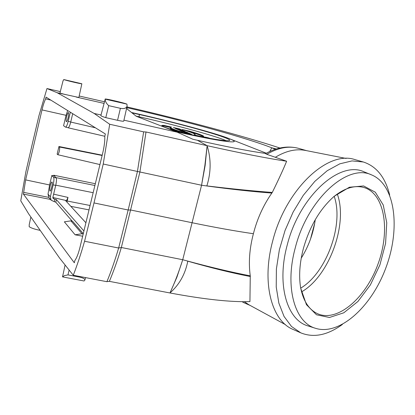 <?xml version="1.0" encoding="UTF-8"?>
<svg xmlns="http://www.w3.org/2000/svg" width="415" height="415" viewBox="0 0 415 415"><rect width="100%" height="100%" fill="white"/><g stroke="black" fill="none" stroke-linecap="round" stroke-linejoin="round"><path stroke-width="0.62" d="M187.025 132.235L180.302 130.715L186.999 132.349M184.161 131.301L179.088 130.154L184.136 131.42M180.1 130.056L184.67 131.181L177.132 129.257L180.058 130.222M189.79 131.228C202.183 134.901 206.239 136.717 201.97 136.685L194.204 134.937C197.032 134.636 193.058 132.836 182.294 129.537L189.79 131.228C198.982 133.926 203.651 135.669 203.807 136.462L201.97 136.685L194.204 134.937L195.216 134.642C195.154 133.848 190.848 132.146 182.294 129.537L189.79 131.228L189.65 131.799L188.68 131.581M209.938 138.361L204.377 137.007L206.898 137.801C200.414 136.115 208.563 137.619 209.938 138.361M187.969 132.665L181.231 131.14L185.51 132.229L182.916 131.918L189.697 133.448L185.484 132.38L187.969 132.665L181.231 131.14L185.51 132.229L185.443 132.489L187.928 132.841M186.05 132.956L188.659 133.672L185.355 132.925C179.669 131.15 192.244 133.988 191.382 134.284L183.975 132.364C184.457 132.152 192.378 134.216 191.388 134.278L186.024 133.075M226.191 140.711C215.603 135.913 174.383 124.682 138.973 116.765L136.053 116.101M163.961 125.387C158.981 125.133 162.732 126.891 175.213 130.647L183.041 132.416C172.069 128.998 168.231 127.223 171.514 127.094L163.961 125.387L161.736 125.574C161.751 126.29 166.249 127.981 175.213 130.647L183.041 132.416C174.502 129.776 170.264 128.095 170.321 127.374L171.514 127.094L163.961 125.387L163.821 125.958L170.311 127.426M177.049 128.608L181.568 129.75L178.082 128.712L179.965 129.018L173.382 127.53L177.049 128.608L174.954 128.256L181.568 129.75L178.082 128.712L179.965 129.018L173.382 127.53L177.023 128.723M177.423 129.138L182.968 130.388L175.135 128.339L176.951 129.174L182.387 130.123L175.135 128.339L177.392 129.262M67.79 127.633L65.497 127.104L63.583 125.735L65.855 116.112L67.619 110.53M94.148 113.451L109.7 124.256L143.637 131.856L146.007 131.98L139.917 171.955L121.346 247.506L118.643 248.025C114.929 260.521 111.018 271.742 106.909 281.692L73.273 275.249L59.553 258.037L28.671 213.896L20.75 200.803L25.875 171.794L32.36 143.652L39.02 115.474L46.968 88.551L57.125 92.701L94.148 113.451L101.027 115.002M123.945 120.168L177.158 132.162L136.255 116.267L126.554 108.528M117.554 120.298C121.336 121.123 123.395 121.403 123.727 121.133L127.099 106.095C126.342 108.258 124.111 108.995 120.402 108.32L108.704 105.654L105.778 117.642L117.554 120.298L120.402 108.32M108.704 105.654C106.302 103.454 105.135 101.286 105.203 99.149L100.876 115.583C100.892 115.946 102.526 116.631 105.778 117.642M146.007 131.98L207.101 145.67C241.411 153.301 267.919 158.489 286.625 161.233C283.668 168.594 278.885 179 272.287 192.441L271.835 193.068C263.333 205.295 257.186 218.845 253.399 233.723C249.488 248.559 248.445 262.596 250.261 275.84L249.934 301.612C230.652 302.208 203.983 299.324 169.932 292.964L109.358 281.354L106.93 281.64M177.158 132.162L192.902 139.264L197.364 140.265L207.101 145.67C211.194 158.862 211.116 172.277 206.857 185.91C231.637 188.887 253.446 191.061 272.287 192.441M81.859 83.763L63.77 79.55C66.125 80.52 82.274 84.281 81.859 83.763L78.855 97.484L57.125 92.701M104.025 103.392L76.303 97.074M127.094 108.652L126.585 108.377M126.783 107.516L127.68 107.838L126.757 107.625M104.445 101.768L79.182 96M60.305 91.601L46.968 88.551M65.29 94.563L59.936 93.053L63.033 80.842L63.77 79.55M50.474 199.433L23.396 194.101L74.316 262.783L74.861 260.521C76.718 257.98 78.435 253.534 80.017 247.174L102.723 153.042C104.264 146.474 104.954 140.893 104.803 136.296L105.363 133.972L46.055 97.136L45.65 98.879C44.364 101.41 43.144 105.083 41.998 109.902L25.647 179.892L49.587 184.955M266.788 154.302L265.533 153.643C277.007 147.268 288.119 145.53 298.873 148.435C288.99 145.644 278.299 147.6 266.788 154.302L286.625 161.233M127.68 107.838C187.227 121.424 248.99 138.683 271.778 147.818L275.311 149.291M265.87 153.457L263.219 153.094C248.352 151.008 226.398 146.728 197.364 140.265M275.42 157.218C285.987 150.868 295.952 148.601 305.31 150.406L346.105 158.452M285.473 324.66L248.979 304.797L244.321 301.684M310.513 239.076L314.731 223.151M83.28 233.635L72.49 221.174L70.918 220.858L64.356 221.828L75.105 234.797L82.658 236.218M109.7 124.256L103.226 164.018L93.992 202.925L128.162 210.006L137.438 171.462L201.56 185.24L206.016 185.858C230.916 189.256 252.86 191.663 271.835 193.068M118.659 247.963L128.162 210.006L130.746 210.021L192.295 222.772C214.97 227.456 235.336 231.103 253.399 233.723M250.261 275.84C232.001 272.344 210.919 267.364 187.009 260.9L182.73 259.728L121.346 247.506C117.559 260.174 113.565 271.457 109.358 281.354M206.016 185.858L206.857 185.91M187.009 260.9L187.788 261.175C211.385 267.945 232.244 273.06 250.364 276.525M187.788 261.175C185.23 274.222 179.275 284.82 169.932 292.964M23.396 194.101L25.647 179.892M93.992 202.925L84.567 241.25C80.946 253.856 77.185 265.185 73.273 275.249M51.828 175.478L53.618 177.329C54.163 178.377 54.007 180.883 53.151 184.857L50.324 196.803L51.118 200.186L48.82 197.483L48.031 194.142L49.582 184.981L51.828 175.478L54.349 176.012L56.305 178.092L53.742 175.229L95.326 183.721M53.597 175.851L53.742 175.229M66.924 202.079L68.003 197.426L66.519 200.595M48.721 197.364L23.795 192.389M207.059 146.407L205.14 165.445L201.56 185.24L204.875 165.471L207.038 146.402M170.197 292.404C174.668 282.833 178.849 271.944 182.73 259.728L176.909 277.179L170.217 292.409M102.137 155.485L59.563 147.029C59.827 150.028 59.246 152.59 57.825 154.717L57.14 154.131L58.94 146.505L102.209 155.184M173.6 130.782L174.414 130.964C208.895 138.646 227.321 141.78 229.703 140.358C231.238 137.951 181.91 124.033 139.502 114.561L132.203 112.901M131.804 112.569C165.668 119.997 214.503 132.712 229.184 138.636L230.439 139.144C244.534 144.819 218.306 141.328 175.504 131.524M279.928 148.02C244.762 136.426 184.302 120.143 126.917 106.904M266.29 153.223L264.962 152.699M139.502 114.561L138.973 116.765M137.438 171.462L103.226 164.018M143.637 131.856L137.453 171.395M118.643 248.025L84.567 241.25M50.853 100.114L45.65 98.879M52.975 196.933L53.296 197.602L52.918 197.182M83.197 233.982L82.004 233.744L75.105 234.797M70.918 220.858L82.004 233.744M59.563 147.029L58.94 146.505M311.255 236.182L314.554 223.799M62.53 276.883L64.392 275.622L67.977 274.891L79.556 277.106C83.161 277.884 84.93 278.885 84.878 280.109L84.038 280.986L62.53 276.883L65.093 264.983M69.129 270.046L67.977 274.891M105.203 99.149L126.943 104.124L127.099 106.095M105.145 99.071C104.793 98.381 123.468 102.713 126.943 104.124M40.198 230.372C34.72 229.272 31.047 228.043 29.175 226.673L29.211 224.712L30.871 217.04M303.334 248.673C299.604 263.069 298.722 276.224 300.683 288.14L306.457 304.693L316.495 314.777L329.463 317.48L343.812 312.786L357.938 301.477L370.382 284.923L379.907 264.9L385.571 243.46L386.759 222.782L383.263 205.031L375.31 192.212L363.618 185.946L349.399 187.238L334.267 196.238C319.991 208.838 309.678 226.315 303.334 248.673M333.333 197.047C344.409 188.021 354.685 184.862 364.168 187.58C384.726 193.831 390.494 230.527 377.961 264.194C365.771 297.986 337.696 322.268 317.963 313.885C308.993 309.906 303.173 300.958 300.507 287.035M334.2 196.326C344.102 224.52 326.423 272.899 300.709 288.135M301.565 291.885C329.199 276.094 348.294 223.841 337.281 193.992M295.231 247.994C284.576 286.848 294.624 322.502 315.535 328.312C339.569 335.979 371.835 306.649 386.121 267.156C400.745 227.788 395.044 184.499 371.653 174.928C347.381 163.079 307.25 199.61 295.231 247.994M300.802 332.861L293 329.411C271.41 320.686 261.481 282.459 272.603 241.374C285.312 189.821 327.58 149.914 355.058 159.64L363.291 161.98L352.024 160.906L339.807 163.826L327.196 170.731L314.798 181.397L303.251 195.377L293.156 212.008L285.053 230.455L279.368 249.778L276.39 268.962L276.229 287.035L278.849 303.106L284.047 316.443L291.506 326.481L300.802 332.861C313.699 338.049 327.56 335.247 342.385 324.452M389.69 195.055C385.307 177.298 376.504 166.275 363.291 161.98M315.265 219.691C313.304 233.51 308.625 246.334 301.233 258.172M315.535 328.312L307.971 325.915C286.796 320.027 276.525 284.171 287.19 245.146C299.215 196.544 339.709 159.941 364.287 171.929L371.653 174.928M70.343 112.216L68.169 121.393C67.235 125.06 66.374 126.98 65.596 127.146M72.703 113.684L70.742 121.963C69.86 125.449 69.025 127.364 68.236 127.716M66.597 116.594C67.251 114.026 67.853 112.678 68.402 112.553C69.57 112.574 67.443 122.145 66.379 121.673C65.897 121.222 65.969 119.53 66.597 116.594M85.905 222.767L65.311 200.321M52.85 197.722L53.857 198.878L56.373 199.594L55.76 202.162L72.143 221.107M83.923 230.973L56.373 199.594M55.76 202.162L54.272 201.654L54.879 199.091M51.118 200.186L54.272 201.654M53.857 198.878L53.156 198.469L52.881 197.333L55.709 185.391C56.487 181.874 56.684 179.441 56.305 178.092M50.257 185.723C50.858 183.331 51.413 182.086 51.927 181.983C53.078 181.983 51.087 191.497 50.033 191.05C49.53 190.552 49.608 188.778 50.257 185.723M185.51 132.229L182.916 131.918L189.147 133.324M209.502 138.283L204.803 137.111L207.355 137.889C200.995 136.276 208.833 137.723 209.502 138.283M203.397 136.665C201.965 135.689 197.384 134.066 189.65 131.799M162 125.953L163.821 125.958M170.321 127.374L170.176 127.95C170.072 128.437 172.184 129.433 176.51 130.943M178.066 129.169L180.266 129.708L178.009 129.387M181.293 130.32L182.854 130.715L181.256 130.466M183.793 130.761L183.721 131.062M185.365 131.477L185.292 131.778M208.32 137.899L205.456 137.251L208.288 138.019M207.22 137.681L208.247 137.962L207.204 137.744M189.173 133.215L185.484 132.38M276.328 148.969L271.778 147.818L269.792 151.47M242.78 302.208L250.188 305.456M89.012 209.891L70.846 206.348M201.56 185.24L182.73 259.728M67.147 201.005L90.071 205.492M93.157 192.7L55.76 185.178M53.634 194.168L68.003 197.426M66.052 115.318L41.998 109.902M70.721 122.046L95.419 127.794M56.087 177.63L94.895 185.495M79.556 277.106L79.711 276.483M70.742 121.963L68.169 121.393M53.151 184.857L55.709 185.391M53.618 177.329L56.165 177.864M48.031 194.142L50.324 196.803M298.873 148.435L306.571 150.655M265.481 152.902L229.324 138.693M57.825 154.717L99.942 164.573M104.808 136.276L68.003 127.763M66.514 200.59L53.296 197.602M84.878 280.109L85.532 277.594M300.538 287.237L300.683 288.14M333.406 196.985L334.267 196.238M195.097 135.134L195.216 134.642"/></g></svg>
